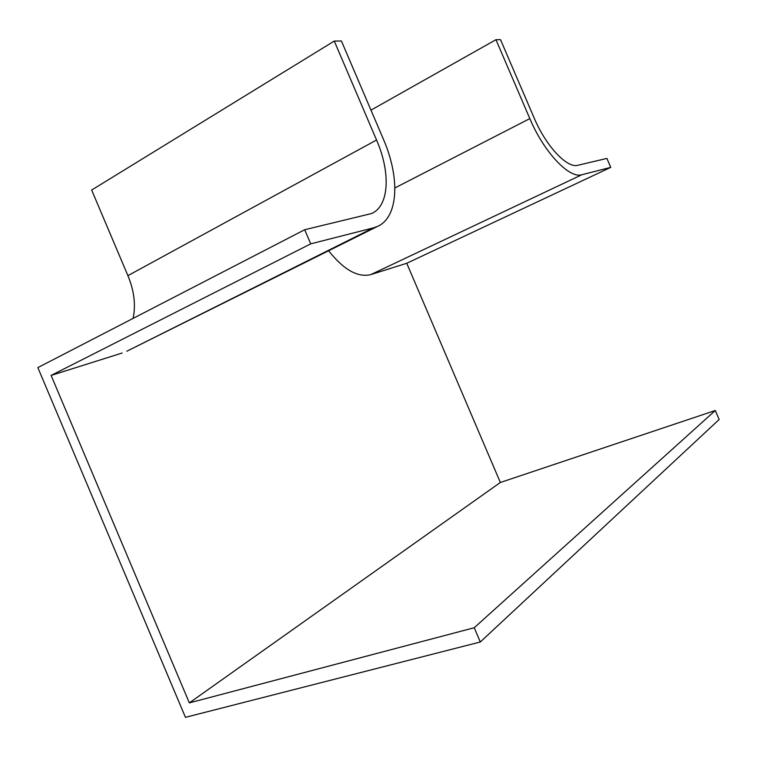 <?xml version="1.0" encoding="UTF-8"?>
<svg xmlns="http://www.w3.org/2000/svg" width="757" height="757" viewBox="0 0 757 757"><rect width="100%" height="100%" fill="white"/><g stroke="black" fill="none" stroke-linecap="round" stroke-linejoin="round"><path stroke-width="1.14" d="M529.824 118.594C543.99 152.356 569.453 178.974 581.887 174.725L610.748 167.373L606.896 158.421L577.828 165.281C567.258 168.631 545.977 146.177 534.149 117.988L500.519 39.667L495.958 39.705L529.824 118.594L394.889 187.954M373.371 227.876L377.412 226.466C398.598 217.25 400.169 177.602 383.335 139.07L341.426 41.001L334.272 41.067L376.551 140.017C390.744 172.511 389.325 205.743 371.696 213.502L304.702 229.731L310.72 243.849L373.371 227.876L128.624 350.321M328.595 250.766C343.716 269.776 357.777 277.724 370.788 274.611L406.746 263.275L500.349 482.474L715.28 410.502L719.15 419.51L480.298 641.993L474.223 627.742L189.345 702.884L51.116 375.425L310.72 243.849M406.746 263.275L610.748 167.373M304.702 229.731L37.85 367.609L185.446 717.333L480.298 641.993M133.081 318.404C135.9 305.043 134.178 290.792 127.914 275.652L91.654 190.045L334.272 41.067M370.977 110.144L495.958 39.705M715.28 410.502L474.223 627.742M500.349 482.474L189.345 702.884M51.116 375.425L122.18 353.017M127.914 275.652L376.551 140.017M370.788 274.611L581.887 174.725M126.864 351.201L377.412 226.466"/></g></svg>
